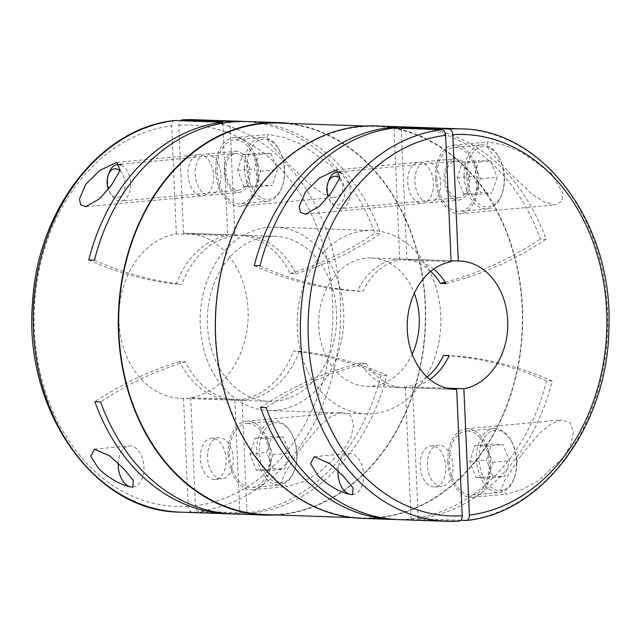 <?xml version="1.0" encoding="UTF-8"?>
<svg xmlns="http://www.w3.org/2000/svg" width="641" height="641" viewBox="0 0 641 641"><rect width="100%" height="100%" fill="white"/><g stroke="black" fill="none" stroke-linecap="round" stroke-linejoin="round"><path stroke-width="0.48" stroke-dasharray="3.21 2.4" d="M132.991 487.04A20.64 12.788 -95.3 0 0 143.929 466.92A20.64 12.788 -95.3 0 0 129.178 445.928A20.64 12.788 -95.3 0 0 118.24 463.163M352.75 494.58A20.64 12.788 -95.3 0 0 363.679 474.468A20.64 12.788 -95.3 0 0 348.928 453.475A20.64 12.788 -95.3 0 0 337.999 470.71M299.235 351.212A82.569 64.621 92 0 1 244.181 400.088A82.569 64.621 92 0 1 237.755 400.28A82.569 64.621 92 0 1 185.329 361.78L179.616 361.588A82.569 64.621 92 0 0 232.05 400.08A82.569 64.621 92 0 0 234.886 400.104L183.51 398.333A82.569 64.621 -88 0 1 180.674 398.317A82.569 64.621 -88 0 1 118.897 319.979A82.569 64.621 -88 0 1 176.331 233.917L227.707 235.688A82.569 64.621 92 0 0 176.235 284.107L181.94 284.3A82.569 64.621 92 0 1 236.994 235.423A82.569 64.621 92 0 1 243.42 235.231A82.569 64.621 92 0 1 295.854 273.731L290.141 273.531A82.569 64.621 92 0 0 237.715 235.039A82.569 64.621 92 0 0 234.878 235.023L183.502 233.252A82.569 64.621 -88 0 1 186.339 233.276A82.569 64.621 -88 0 1 248.115 311.614A82.569 64.621 -88 0 1 190.681 397.668L242.058 399.439A82.569 64.621 92 0 0 293.522 351.02L299.235 351.212A458.732 359.008 92 0 1 386.739 375.394A196.338 153.656 -88 0 1 249.133 513.529A196.338 153.656 -88 0 1 233.853 513.978M289.195 123.433A196.338 153.656 -88 0 1 425.632 321.053A196.338 153.656 -88 0 1 280.534 514.611A196.338 153.656 -88 0 1 275.75 514.955M183.51 398.333L188.23 506.358C188.887 510.156 190.113 512.023 191.891 511.967L239.838 513.617A196.338 153.656 -88 0 1 231 513.85M278.707 123.072A195.882 153.295 -88 0 1 425.336 314.354A195.882 153.295 -88 0 1 280.51 514.154A195.882 153.295 -88 0 1 265.262 514.595M377.549 517.487A195.882 153.295 -88 0 1 362.293 517.928A195.882 153.295 -88 0 1 215.664 326.646A195.882 153.295 -88 0 1 360.49 126.846A195.882 153.295 -88 0 1 375.738 126.405A195.882 153.295 -88 0 1 522.367 317.688A195.882 153.295 -88 0 1 377.549 517.487M508.601 171.916L531.389 193.678L544.241 202.091L555.587 204.832L561.885 201.106L562.838 193.021L551.412 173.391L521.686 152.213L503.778 144.978L488.226 141.973L486.223 145.595L491.102 152.398L508.601 171.916M435.487 178.703A34.406 21.313 -95.3 0 0 460.07 213.693A34.406 21.313 -95.3 0 0 478.298 180.177A34.406 21.313 -95.3 0 0 453.708 145.178A34.406 21.313 -95.3 0 0 435.487 178.703M444.045 178.999A20.64 12.788 -95.3 0 0 458.796 199.992A20.64 12.788 -95.3 0 0 469.733 179.881A20.64 12.788 -95.3 0 0 454.982 158.88A20.64 12.788 -95.3 0 0 444.045 178.999M414.927 181.699A20.64 12.788 -95.3 0 0 429.678 202.692A20.64 12.788 -95.3 0 0 440.615 182.581A20.64 12.788 -95.3 0 0 425.864 161.588A20.64 12.788 -95.3 0 0 414.927 181.699M433.444 183.246A20.64 12.788 84.7 0 1 422.507 203.357A20.64 12.788 84.7 0 1 407.756 182.364A20.64 12.788 84.7 0 1 418.693 162.253A20.64 12.788 84.7 0 1 433.444 183.246M467.874 431.016A32.114 19.887 -95.3 0 0 466.303 431.064A32.114 19.887 -95.3 0 0 449.365 463.611A32.114 19.887 -95.3 0 0 470.67 495.06A32.114 19.887 -95.3 0 0 472.241 495.012A32.114 19.887 -95.3 0 0 489.179 462.465A32.114 19.887 -95.3 0 0 467.874 431.016M495.124 428.492A32.114 19.887 -95.3 0 0 493.562 428.533A32.114 19.887 -95.3 0 0 476.616 461.087A32.114 19.887 -95.3 0 0 497.921 492.528A32.114 19.887 -95.3 0 0 499.491 492.48A32.114 19.887 -95.3 0 0 513.978 478.699A32.114 19.887 -95.3 0 0 510.332 439.414A32.114 19.887 -95.3 0 0 495.124 428.492M499.275 490.565A30.279 18.757 -95.3 0 0 514.411 477.529A30.279 18.757 -95.3 0 0 510.973 440.487A30.279 18.757 -95.3 0 0 496.639 430.183A30.279 18.757 -95.3 0 0 479.123 459.733A30.279 18.757 -95.3 0 0 499.275 490.565M433.885 486.992A20.64 12.788 84.7 0 1 420.184 466.776A20.64 12.788 84.7 0 1 431.081 445.848A20.64 12.788 84.7 0 1 432.082 445.824A20.64 12.788 84.7 0 1 445.783 466.039A20.64 12.788 84.7 0 1 434.894 486.96A20.64 12.788 84.7 0 1 433.885 486.992M439.253 445.158A20.64 12.788 -95.3 0 0 438.252 445.183A20.64 12.788 -95.3 0 0 427.355 466.111A20.64 12.788 -95.3 0 0 441.056 486.327A20.64 12.788 -95.3 0 0 442.066 486.295A20.64 12.788 -95.3 0 0 452.955 465.366A20.64 12.788 -95.3 0 0 439.253 445.158M445.471 179.047A18.349 11.37 84.7 0 1 455.198 161.163A18.349 11.37 84.7 0 1 468.307 179.833A18.349 11.37 84.7 0 1 458.587 197.708A18.349 11.37 84.7 0 1 445.471 179.047M340.956 172.741A18.349 11.37 84.7 0 1 350.347 190.778A18.349 11.37 84.7 0 1 340.627 208.654A18.349 11.37 84.7 0 1 331.044 202.436A18.349 11.37 84.7 0 1 327.519 189.992A18.349 11.37 84.7 0 1 328.961 179.985M339.714 178.31A14.406 8.926 84.7 0 1 344.818 190.978A14.406 8.926 84.7 0 1 339.682 204.175A14.406 8.926 84.7 0 1 329.658 200.136A14.406 8.926 84.7 0 1 328.112 196.811M464.164 176.227A32.114 19.887 84.7 0 1 481.175 144.938A32.114 19.887 84.7 0 1 497.945 155.819A32.114 19.887 84.7 0 1 504.122 177.597A32.114 19.887 84.7 0 1 501.591 195.104A32.114 19.887 84.7 0 1 487.112 208.886A32.114 19.887 84.7 0 1 464.164 176.227M436.914 178.751A32.114 19.887 84.7 0 1 453.924 147.462A32.114 19.887 84.7 0 1 476.872 180.121A32.114 19.887 84.7 0 1 459.861 211.41A32.114 19.887 84.7 0 1 436.914 178.751M504.411 177.421A30.279 18.757 84.7 0 1 502.031 193.927A30.279 18.757 84.7 0 1 481.431 205.505A30.279 18.757 84.7 0 1 466.744 176.131A30.279 18.757 84.7 0 1 477.537 148.4A30.279 18.757 84.7 0 1 498.594 156.885A30.279 18.757 84.7 0 1 504.411 177.421M301.23 447.971L284.78 473.29L281.127 482.601L287.208 486.551L303.041 481.639L318.785 472.946L344.033 449.445L351.108 436.882L353.68 424.743L350.555 415.376L341.853 412.371L331.085 416.49L320.035 425.456L301.23 447.971M228.108 454.757A34.406 21.313 -95.3 0 0 252.698 489.748A34.406 21.313 -95.3 0 0 270.919 456.224A34.406 21.313 -95.3 0 0 246.336 421.233A34.406 21.313 -95.3 0 0 228.108 454.757M224.294 171.451A20.64 12.788 -95.3 0 0 239.037 192.444A20.64 12.788 -95.3 0 0 249.974 172.333A20.64 12.788 -95.3 0 0 235.223 151.34A20.64 12.788 -95.3 0 0 224.294 171.451M220.857 175.033A20.64 12.788 84.7 0 1 209.919 195.152A20.64 12.788 84.7 0 1 195.176 174.152A20.64 12.788 84.7 0 1 206.106 154.04A20.64 12.788 84.7 0 1 220.857 175.033M279.524 483.018A30.279 18.757 -95.3 0 0 294.652 469.981A30.279 18.757 -95.3 0 0 291.214 432.939A30.279 18.757 -95.3 0 0 276.888 422.643A30.279 18.757 -95.3 0 0 259.365 452.185A30.279 18.757 -95.3 0 0 279.524 483.018M278.162 484.981A32.114 19.887 -95.3 0 0 279.732 484.941A32.114 19.887 -95.3 0 0 294.219 471.159A32.114 19.887 -95.3 0 0 290.573 431.874A32.114 19.887 -95.3 0 0 275.374 420.945A32.114 19.887 -95.3 0 0 273.803 420.993A32.114 19.887 -95.3 0 0 256.857 453.54A32.114 19.887 -95.3 0 0 278.162 484.981M248.115 423.477A32.114 19.887 -95.3 0 0 246.545 423.517A32.114 19.887 -95.3 0 0 229.606 456.072A32.114 19.887 -95.3 0 0 250.911 487.513A32.114 19.887 -95.3 0 0 252.482 487.464A32.114 19.887 -95.3 0 0 269.42 454.918A32.114 19.887 -95.3 0 0 248.115 423.477M212.331 438.276A20.64 12.788 -95.3 0 0 211.322 438.308A20.64 12.788 -95.3 0 0 200.433 459.228A20.64 12.788 -95.3 0 0 214.126 479.444A20.64 12.788 -95.3 0 0 215.136 479.412A20.64 12.788 -95.3 0 0 226.025 458.491A20.64 12.788 -95.3 0 0 212.331 438.276M221.297 478.779A20.64 12.788 84.7 0 1 207.604 458.563A20.64 12.788 84.7 0 1 218.493 437.643A20.64 12.788 84.7 0 1 219.502 437.611A20.64 12.788 84.7 0 1 233.196 457.826A20.64 12.788 84.7 0 1 222.307 478.747A20.64 12.788 84.7 0 1 221.297 478.779M119.955 170.762A14.406 8.926 84.7 0 1 125.059 183.43A14.406 8.926 84.7 0 1 119.923 196.627A14.406 8.926 84.7 0 1 109.899 192.588A14.406 8.926 84.7 0 1 108.353 189.263M121.205 165.194A18.349 11.37 84.7 0 1 130.596 183.23A18.349 11.37 84.7 0 1 120.869 201.106A18.349 11.37 84.7 0 1 111.286 194.888A18.349 11.37 84.7 0 1 107.76 182.445A18.349 11.37 84.7 0 1 109.202 172.445M225.72 171.5A18.349 11.37 84.7 0 1 235.439 153.624A18.349 11.37 84.7 0 1 248.548 172.285A18.349 11.37 84.7 0 1 238.829 190.161A18.349 11.37 84.7 0 1 225.72 171.5M244.405 168.679A32.114 19.887 84.7 0 1 261.416 137.39A32.114 19.887 84.7 0 1 278.194 148.271A32.114 19.887 84.7 0 1 284.364 170.049A32.114 19.887 84.7 0 1 281.84 187.557A32.114 19.887 84.7 0 1 267.353 201.338A32.114 19.887 84.7 0 1 244.405 168.679M257.113 172.581A32.114 19.887 -95.3 0 0 234.165 139.922A32.114 19.887 -95.3 0 0 217.155 171.203A32.114 19.887 -95.3 0 0 240.103 203.87A32.114 19.887 -95.3 0 0 257.113 172.581M284.66 169.881A30.279 18.757 84.7 0 1 282.272 186.387A30.279 18.757 84.7 0 1 261.672 197.965A30.279 18.757 84.7 0 1 246.985 168.583A30.279 18.757 84.7 0 1 257.778 140.852A30.279 18.757 84.7 0 1 278.835 149.345A30.279 18.757 84.7 0 1 284.66 169.881M375.754 125.94A196.338 153.656 -88 0 1 522.727 317.68A196.338 153.656 -88 0 1 377.565 517.944A196.338 153.656 -88 0 1 362.277 518.385M446.777 388.158L412.492 386.98L418.252 518.825A196.338 153.656 -88 0 0 552.27 381.075L546.565 380.882A196.338 153.656 -88 0 1 408.958 519.018A196.338 153.656 -88 0 1 396.531 519.53M459.028 521.141L411.081 519.498A196.338 153.656 -88 0 1 399.383 519.659M268.387 236.497A82.569 64.621 -88 0 1 274.813 236.313A82.569 64.621 -88 0 1 336.629 316.942A82.569 64.621 -88 0 1 275.574 401.17A82.569 64.621 -88 0 1 269.148 401.354A82.569 64.621 -88 0 1 207.339 320.724A82.569 64.621 -88 0 1 268.387 236.497M365.025 230.68A91.743 71.8 -88 0 1 372.165 230.472A91.743 71.8 -88 0 1 440.848 320.067A91.743 71.8 -88 0 1 373.014 413.653A91.743 71.8 -88 0 1 365.867 413.862A91.743 71.8 -88 0 1 297.192 324.266A91.743 71.8 -88 0 1 365.025 230.68M267.986 227.347A91.743 71.8 -88 0 1 275.133 227.138A91.743 71.8 -88 0 1 343.808 316.734A91.743 71.8 -88 0 1 275.975 410.32A91.743 71.8 -88 0 1 268.835 410.528A91.743 71.8 -88 0 1 200.152 320.933A91.743 71.8 -88 0 1 267.986 227.347M430.768 271.407A64.22 50.262 92 0 0 402.612 259.06A64.22 50.262 92 0 0 397.612 259.204A64.22 50.262 92 0 0 357.325 291.086L363.038 291.278A64.22 50.262 92 0 1 399.744 259.901L393.991 128.048M433.701 269.164A64.22 50.262 92 0 0 408.325 259.252A64.22 50.262 92 0 0 406.915 259.228L451.08 260.751M412.492 386.98A64.22 50.262 92 0 0 429.911 379.48M260.454 407.428A458.732 359.008 92 0 1 360.474 363.102A64.22 50.262 92 0 0 398.205 387.428A64.22 50.262 92 0 0 403.205 387.284A64.22 50.262 92 0 0 427.138 377.044M412.211 354.088A64.22 50.262 -88 0 1 371.812 386.202A64.22 50.262 -88 0 1 366.812 386.347A64.22 50.262 -88 0 1 318.737 323.633A64.22 50.262 -88 0 1 366.219 258.131A64.22 50.262 -88 0 1 371.219 257.978A64.22 50.262 -88 0 1 414.302 293.282M520.981 455.519L504.539 480.838L500.885 490.149L506.967 494.091L522.8 489.187L538.544 480.494L563.792 456.993L570.867 444.429L573.439 432.29L570.314 422.924L561.604 419.919L550.843 424.038L539.794 432.995L520.981 455.519M447.867 462.305A34.406 21.313 -95.3 0 0 472.449 497.296A34.406 21.313 -95.3 0 0 490.677 463.772A34.406 21.313 -95.3 0 0 466.095 428.781A34.406 21.313 -95.3 0 0 447.867 462.305M288.843 164.376L311.63 186.138L324.482 194.544L335.828 197.284L342.134 193.558L343.079 185.473L331.653 165.843L301.927 144.674L284.019 137.43L268.467 134.434L266.464 138.047L271.343 144.85L288.843 164.376M215.729 171.155A34.406 21.313 -95.3 0 0 240.311 206.154A34.406 21.313 -95.3 0 0 258.539 172.629A34.406 21.313 -95.3 0 0 233.957 137.631A34.406 21.313 -95.3 0 0 215.729 171.155M187.997 174.817A20.64 12.788 -95.3 0 0 202.748 195.817A20.64 12.788 -95.3 0 0 213.685 175.698A20.64 12.788 -95.3 0 0 198.934 154.705A20.64 12.788 -95.3 0 0 187.997 174.817M411.081 519.498L405.32 387.645L453.884 389.311M401.202 128.296L406.915 259.228M185.329 361.78A458.732 359.008 92 0 0 100.629 401.939M234.886 400.104L239.838 513.617M386.739 375.394L381.026 375.193A196.338 153.656 -88 0 1 247.009 512.952L199.063 511.302C197.292 511.358 196.066 509.491 195.401 505.693L190.681 397.668M183.502 233.252L178.791 125.235L180.121 120.708M552.27 381.075A458.732 359.008 92 0 0 449.205 355.595M546.565 380.882A458.732 359.008 92 0 0 449.125 355.771M360.474 363.102L366.179 363.303A458.732 359.008 92 0 0 266.159 407.628M366.179 363.303A64.22 50.262 92 0 0 403.918 387.621A64.22 50.262 92 0 0 405.32 387.645M412.86 127.214A196.338 153.656 -88 0 1 546.076 239.253A458.732 359.008 92 0 1 446.064 283.578M451.12 261.664L399.744 259.901M410 127.15A196.338 153.656 -88 0 1 540.371 239.061L546.076 239.253M418.252 518.825L460.879 520.292M234.878 235.023L229.951 122.191M290.141 273.531A458.732 359.008 92 0 0 374.841 233.372A196.338 153.656 -88 0 0 244.469 121.469M295.854 273.731A458.732 359.008 92 0 0 380.546 233.572L374.841 233.372M94.435 260.118A458.732 359.008 92 0 0 181.94 284.3M88.73 259.925A458.732 359.008 92 0 0 176.235 284.107M222.796 123.2L227.707 235.688M381.026 375.193A458.732 359.008 92 0 0 293.522 351.02M247.009 512.952L242.058 399.439M179.616 361.588A458.732 359.008 92 0 0 94.924 401.747M255.551 186.988L244.021 186.595L237.555 170.386L242.619 154.577L254.156 154.97L260.623 171.179L255.551 186.988L272.289 185.441L260.751 185.041L254.285 168.831L259.357 153.023L242.619 154.577M260.623 171.179L277.353 169.625L272.289 185.441M254.156 154.97L270.887 153.415L277.353 169.625M270.887 153.415L259.357 153.023M237.555 170.386L254.285 168.831M244.021 186.595L260.751 185.041M255.006 438.172L266.536 438.572L273.002 454.781L267.938 470.59L256.4 470.198L249.934 453.988L255.006 438.172L271.736 436.625L283.274 437.018L289.74 453.227L284.668 469.036L267.938 470.59M249.934 453.988L266.664 452.434L271.736 436.625M256.4 470.198L273.13 468.643L266.664 452.434M273.13 468.643L284.668 469.036M273.002 454.781L289.74 453.227M266.536 438.572L283.274 437.018M475.31 194.535L463.772 194.143L457.305 177.934L462.377 162.125L473.915 162.518L480.381 178.727L475.31 194.535L492.048 192.981L480.51 192.588L474.044 176.379L479.115 160.571L462.377 162.125M480.381 178.727L497.112 177.172L492.048 192.981M473.915 162.518L490.645 160.963L497.112 177.172M490.645 160.963L479.115 160.571M457.305 177.934L474.044 176.379M463.772 194.143L480.51 192.588M474.757 445.719L486.295 446.12L492.761 462.321L487.689 478.138L476.159 477.737L469.693 461.536L474.757 445.719L491.495 444.165L503.025 444.566L509.491 460.775L504.427 476.583L487.689 478.138M469.693 461.536L486.423 459.982L491.495 444.165M476.159 477.737L492.889 476.191L486.423 459.982M492.889 476.191L504.427 476.583M492.761 462.321L509.491 460.775M486.295 446.12L503.025 444.566M247.322 121.534A196.338 153.656 -88 0 1 380.546 233.572M445.175 282.168A458.732 359.008 92 0 0 540.371 239.061M254.261 265.606A458.732 359.008 92 0 0 357.325 291.086M174.801 120.524C173.014 120.348 171.948 122.143 171.62 125.9L176.331 233.917M259.974 265.807A458.732 359.008 92 0 0 363.038 291.278M191.891 511.967A196.338 153.656 -88 0 1 180.193 512.135M193.67 119.691A196.338 153.656 -88 0 1 340.619 309.13A196.338 153.656 -88 0 1 199.063 511.302M178.791 125.235A190.834 149.345 -88 0 1 332.679 301.951A190.834 149.345 -88 0 1 195.401 505.693M460.807 128.865A196.338 153.656 -88 0 1 607.756 318.305A196.338 153.656 -88 0 1 466.199 520.476M188.23 506.358A190.834 149.345 -88 0 1 34.334 329.642A190.834 149.345 -88 0 1 171.62 125.9M94.427 449.149L129.178 445.928M314.186 456.696L348.928 453.475M351.805 517.567L362.293 517.928M460.07 213.693L555.587 204.832M429.678 202.692L458.796 199.992M305.613 214.206L422.507 203.357M466.303 431.064L493.562 428.533M510.973 440.487L510.332 439.414M514.411 477.529L513.978 478.699M431.081 445.848L438.252 445.183M455.198 161.163L340.764 171.788M329.658 200.136L331.044 202.436M481.175 144.938L453.924 147.462M502.031 193.927L501.591 195.104M252.698 489.748L287.208 486.551M209.919 195.152L239.037 192.444M291.214 432.939L290.573 431.874M294.652 469.981L294.219 471.159M246.545 423.517L273.803 420.993M211.322 438.308L218.493 437.643M109.899 192.588L111.286 194.888M235.439 153.624L121.005 164.24M261.416 137.39L234.165 139.922M282.272 186.387L281.84 187.557M186.339 233.276L237.715 235.039M243.42 235.231L274.813 236.313M275.133 227.138L372.165 230.472M371.219 257.978L402.612 259.06M408.325 259.252L459.693 261.015M472.449 497.296L506.967 494.091M240.311 206.154L335.828 197.284M85.862 206.658L202.748 195.817M116.718 162.333L198.934 154.705M233.957 137.631L268.467 134.434M466.095 428.781L561.604 419.919M366.812 386.347L398.205 387.428M403.918 387.621L455.286 389.391M268.835 410.528L365.867 413.862M180.674 398.317L232.05 400.08M237.755 400.28L269.148 401.354M278.835 149.345L278.194 148.271M267.353 201.338L240.103 203.87M238.829 190.161L120.869 201.106M215.136 479.412L222.307 478.747M252.482 487.464L279.732 484.941M206.106 154.04L235.223 151.34M246.336 421.233L341.853 412.371M498.594 156.885L497.945 155.819M487.112 208.886L459.861 211.41M458.587 197.708L340.627 208.654M434.894 486.96L442.066 486.295M472.241 495.012L499.491 492.48M336.477 169.881L418.693 162.253M425.864 161.588L454.982 158.88M453.708 145.178L488.226 141.981M365.25 126.045L375.738 126.405"/><path stroke-width="0.96" d="M118.24 463.163A20.64 12.788 -95.3 0 0 118.24 466.039A20.64 12.788 -95.3 0 0 131.982 487.064A20.64 12.788 -95.3 0 0 132.991 487.04L131.982 487.064C121.285 485.83 106.045 476.487 98.153 467.906L90.774 456.192L94.427 449.149L109.699 455.895L123.841 468.787L133.28 480.43L132.919 487.048M337.999 470.71A20.64 12.788 -95.3 0 0 337.999 473.587A20.64 12.788 -95.3 0 0 351.741 494.612A20.64 12.788 -95.3 0 0 352.75 494.58L351.741 494.612C341.044 493.37 325.796 484.035 317.912 475.454L310.532 463.739L314.186 456.696L329.458 463.443L343.592 476.335L353.039 487.977L352.67 494.588M85.766 184.304L99.643 170.53L116.718 162.333L120.179 170.186L111.454 185.185L99.716 198.686L85.862 206.658L80.742 204.791L79.38 199.119L85.766 184.304M275.75 514.955A196.338 153.656 -88 0 1 265.246 515.06L233.853 513.978A196.338 153.656 -88 0 1 100.629 401.939L94.924 401.747A196.338 153.656 -88 0 0 228.14 513.786A196.338 153.656 -88 0 0 231 513.85M265.246 515.06A196.338 153.656 -88 0 1 118.273 323.32A196.338 153.656 -88 0 1 263.435 123.056A196.338 153.656 -88 0 1 278.723 122.615A196.338 153.656 -88 0 1 289.195 123.433M228.14 513.786L180.193 512.135A196.338 153.656 -88 0 1 33.244 322.695A196.338 153.656 -88 0 1 174.801 120.524L222.748 122.175A196.338 153.656 -88 0 0 88.73 259.925L94.435 260.118A196.338 153.656 -88 0 1 232.042 121.982A196.338 153.656 -88 0 1 247.322 121.534L278.723 122.615M351.805 517.567L265.262 514.595A195.882 153.295 -88 0 1 118.633 323.312A195.882 153.295 -88 0 1 263.451 123.513A195.882 153.295 -88 0 1 278.707 123.072L365.25 126.045M331.213 192.733L319.466 206.226L305.613 214.206L300.501 212.339L299.139 206.666L305.525 191.851L319.402 178.078L336.477 169.881L339.938 177.733L331.213 192.733M328.112 196.811A14.406 8.926 84.7 0 1 326.886 190.361A14.406 8.926 84.7 0 1 328.024 182.509L328.961 179.985A18.349 11.37 84.7 0 1 337.238 172.117A18.349 11.37 84.7 0 1 340.956 172.741M108.353 189.263A14.406 8.926 84.7 0 1 107.127 182.813A14.406 8.926 84.7 0 1 108.265 174.961A14.406 8.926 84.7 0 1 119.955 170.762M108.265 174.961L109.202 172.445A18.349 11.37 84.7 0 1 117.479 164.569A18.349 11.37 84.7 0 1 121.205 165.194M396.531 519.53A196.338 153.656 -88 0 1 393.678 519.466L362.277 518.385A196.338 153.656 -88 0 1 215.312 326.654A196.338 153.656 -88 0 1 360.466 126.389A196.338 153.656 -88 0 1 375.754 125.94L407.147 127.022A196.338 153.656 -88 0 1 410 127.15M393.678 519.466A196.338 153.656 -88 0 1 260.454 407.428L266.159 407.628A196.338 153.656 -88 0 0 399.383 519.659L447.33 521.309A196.338 153.656 -88 0 1 300.381 331.87A196.338 153.656 -88 0 1 441.937 129.698C444.029 130.091 445.247 131.966 445.599 135.307L451.12 261.664A64.22 50.262 -88 0 0 407.259 328.969A64.22 50.262 -88 0 0 455.286 389.391A64.22 50.262 -88 0 0 456.696 389.416L462.209 515.765C462.153 519.09 461.095 520.877 459.028 521.141A196.338 153.656 -88 0 1 447.33 521.309L459.028 521.141M407.147 127.022A196.338 153.656 -88 0 0 391.867 127.471A196.338 153.656 -88 0 0 254.261 265.606L259.974 265.807A196.338 153.656 -88 0 1 393.991 128.048L441.937 129.698M433.701 269.164A64.22 50.262 92 0 1 446.064 283.578L440.351 283.378A64.22 50.262 92 0 0 430.768 271.407M451.08 260.751L458.291 260.999A64.22 50.262 -88 0 1 459.693 261.015A64.22 50.262 -88 0 1 507.728 321.445A64.22 50.262 -88 0 1 463.868 388.742L446.777 388.158M429.911 379.48A64.22 50.262 92 0 0 449.205 355.595L443.5 355.402A64.22 50.262 92 0 1 427.138 377.044M414.302 293.282A64.22 50.262 -88 0 1 412.211 354.088M453.884 389.311L456.696 389.416M458.291 260.999L452.77 134.642C452.426 131.309 451.208 129.442 449.109 129.033L401.162 127.383L401.202 128.296M180.121 120.708L181.972 119.859L229.919 121.502A196.338 153.656 -88 0 1 241.617 121.341A196.338 153.656 -88 0 1 244.469 121.469M449.125 355.771A458.732 359.008 92 0 0 443.5 355.402M401.162 127.383A196.338 153.656 -88 0 1 412.86 127.214L460.807 128.865A196.338 153.656 -88 0 0 449.109 129.033M460.879 520.292L466.528 520.46C543.624 512.984 608.357 424.286 608.91 327.479C613.309 224.15 543.4 129.242 460.807 128.865M229.951 122.191L229.919 121.502M222.748 122.175L222.796 123.2M328.024 182.509A14.406 8.926 84.7 0 1 339.714 178.31M440.351 283.378A458.732 359.008 92 0 0 445.175 282.168M466.199 520.476C468.259 520.22 469.324 518.433 469.38 515.1L463.868 388.742M174.801 120.524L174.472 120.54C100.933 127.871 38.003 208.822 32.683 301.038C22.491 408.445 93.931 511.991 180.193 512.135M181.972 119.859A196.338 153.656 -88 0 1 193.67 119.691L181.764 119.859M462.209 515.765A190.834 149.345 -88 0 1 308.321 339.049A190.834 149.345 -88 0 1 445.599 135.307M452.77 134.642A190.834 149.345 -88 0 1 606.666 311.358A190.834 149.345 -88 0 1 469.38 515.1M340.764 171.788L337.238 172.117M121.005 164.24L117.479 164.569M193.67 119.691L241.617 121.341"/></g></svg>
